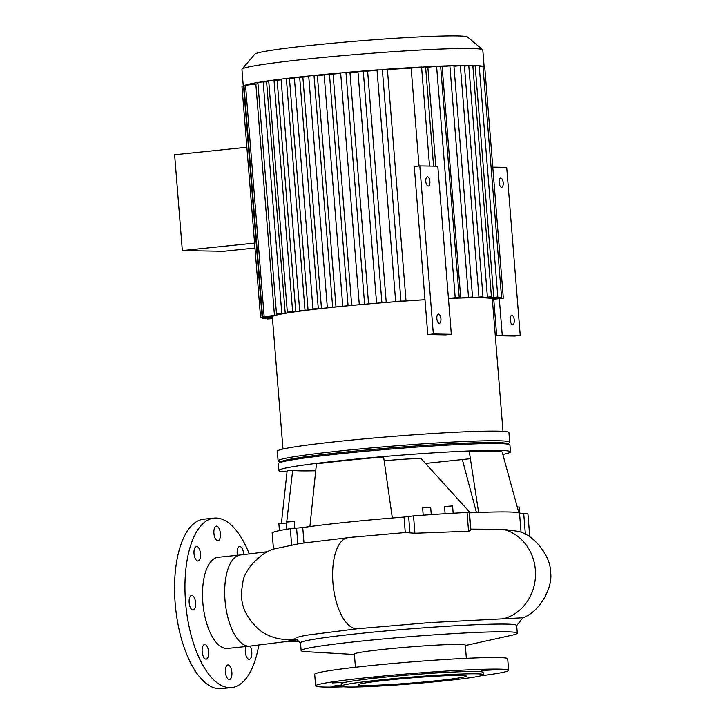 <?xml version="1.0" encoding="UTF-8"?>
<svg xmlns="http://www.w3.org/2000/svg" width="725" height="725" viewBox="0 0 725 725"><rect width="100%" height="100%" fill="white"/><g stroke="black" fill="none" stroke-linecap="round" stroke-linejoin="round"><path stroke-width="1.09" d="M387.413 69.618L406.018 300.947L395.642 301.346L377.027 70.017L387.413 69.618A111.133 5.265 -4.6 0 1 411.138 68.096L419.014 165.989M424.977 299.706A111.133 5.265 175.4 0 0 406.018 300.947M492.438 300.259L493.825 300.114M451.322 334.307L445.775 334.887L427.786 334.578L414.256 166.478L419.802 165.907L437.791 166.215L451.322 334.307L433.333 333.998L427.786 334.578M427.46 176.818A4.649 2.021 -95.9 0 1 429.862 181.359A4.649 2.021 -95.9 0 1 428.312 186.062A4.649 2.021 -95.9 0 1 425.82 181.649A4.649 2.021 -95.9 0 1 427.351 176.818A4.649 2.021 -95.9 0 1 427.46 176.818M438.507 314.07A4.649 2.021 -95.9 0 1 440.9 318.61A4.649 2.021 -95.9 0 1 439.359 323.314A4.649 2.021 -95.9 0 1 436.867 318.9A4.649 2.021 -95.9 0 1 438.398 314.07A4.649 2.021 -95.9 0 1 438.507 314.07M433.333 333.998L419.802 165.907M492.782 167.149L506.702 167.384L520.224 335.485L514.678 336.056L496.688 335.748L493.752 299.271M511.823 315.321A4.649 2.021 -95.9 0 1 514.224 319.861A4.649 2.021 -95.9 0 1 512.675 324.564A4.649 2.021 -95.9 0 1 510.183 320.151A4.649 2.021 -95.9 0 1 511.723 315.321A4.649 2.021 -95.9 0 1 511.823 315.321M500.785 178.069A4.649 2.021 -95.9 0 1 503.177 182.609A4.649 2.021 -95.9 0 1 501.637 187.313A4.649 2.021 -95.9 0 1 499.144 182.899A4.649 2.021 -95.9 0 1 500.676 178.069A4.649 2.021 -95.9 0 1 500.785 178.069M520.224 335.485L502.235 335.177L499.298 298.691M502.235 335.177L496.688 335.748M411.138 68.096L425.593 66.818L433.586 166.143M254.983 248.032L223.617 251.276L182.337 250.569L174.625 154.742L246.872 147.257M254.584 243.093L182.337 250.569M395.642 301.346L399.167 301.437A111.133 5.265 175.4 0 0 386.226 302.416L379.972 302.914A111.133 5.265 175.4 0 0 368.572 303.875L362.781 304.382A111.133 5.265 175.4 0 0 351.697 305.388L346.296 305.905A111.133 5.265 175.4 0 0 335.992 306.929L327.319 307.355L330.972 307.454A111.133 5.265 175.4 0 0 321.465 308.478L312.964 308.913L316.816 309.004A111.133 5.265 175.4 0 0 308.071 310.046L299.67 310.481L303.82 310.581A111.133 5.265 175.4 0 0 295.773 311.659L287.327 312.094L291.994 312.203A111.133 5.265 175.4 0 0 285.215 313.263L276.47 313.689L282.043 313.816A111.133 5.265 175.4 0 0 274.467 315.466L262.586 316.78L273.08 315.901A111.133 5.265 175.4 0 0 271.676 316.662L260.601 317.894L271.585 316.97A111.133 5.265 175.4 0 0 272.382 317.468L262.414 318.583L272.419 317.758M272.464 318.347L267.126 318.991L272.482 318.647M493.798 299.824L492.411 299.969M492.402 299.769A111.133 5.265 175.4 0 0 493.018 299.343L503.322 298.192L493.109 299.035A111.133 5.265 175.4 0 0 492.239 298.519L501.564 297.468L491.351 298.31A111.133 5.265 175.4 0 0 488.904 298.002L497.812 296.996L487.363 297.866A111.297 5.265 175.4 0 0 483.185 297.703L491.423 296.77L480.72 297.658A111.297 5.265 175.4 0 0 475.002 297.658L482.986 296.743L471.612 297.712A111.133 5.265 175.4 0 0 464.77 297.857L472.519 296.969L460.737 297.984A111.133 5.265 175.4 0 0 451.476 298.328L459.224 297.44L448.431 298.347M502.987 431.33L492.347 299.153A110.363 5.229 175.4 0 0 481.146 297.767A110.363 5.229 175.4 0 0 448.44 298.51M424.977 299.751A110.363 5.229 175.4 0 0 272.346 316.852L282.977 449.029M503.322 298.192L484.717 66.863L483.013 66.881M501.564 297.468L482.95 66.138L479.252 66.31M497.812 296.996L479.198 65.676L477.721 65.676L475.174 65.875L493.779 297.205M472.7 65.486L468.776 65.649L487.39 296.969M464.326 65.449L460.339 65.622L478.953 296.951M472.519 296.969L453.904 65.649L451.657 65.694L449.881 65.848L468.495 297.178M459.224 297.44L440.619 66.111L437.873 66.202L436.586 66.319L455.2 297.649M386.226 302.416L367.611 71.086L362.654 71.023L357.942 71.503L376.556 302.823M368.572 303.875L349.967 72.545L345.245 72.491L340.65 72.962L359.265 304.292M351.697 305.388L333.083 74.068L328.316 74.032L324.12 74.485L342.735 305.814M335.992 306.929L317.378 75.599L312.339 75.608L308.705 76.034L327.319 307.355M321.465 308.478L302.86 77.149L297.54 77.194L294.35 77.584L312.964 308.913M308.071 310.046L289.465 78.726L283.783 78.798L281.064 79.152L299.67 310.481M295.773 311.659L277.158 80.33L268.73 80.774M285.215 313.263L266.601 81.934L263.175 81.88L257.864 82.36L276.47 313.689M274.467 315.466L255.852 84.136L245.539 85.206L243.972 85.45L262.586 316.78M244.044 86.266L241.987 86.565L260.601 317.894M266.601 81.934A111.133 5.265 -4.6 0 1 268.785 81.581M277.158 80.33A111.133 5.265 -4.6 0 1 281.11 79.795M289.465 78.726A111.133 5.265 -4.6 0 1 294.395 78.128M302.86 77.149A111.133 5.265 -4.6 0 1 308.741 76.506M317.378 75.599A111.133 5.265 -4.6 0 1 324.157 74.92M333.083 74.068A111.133 5.265 -4.6 0 1 340.687 73.361M349.967 72.545A111.133 5.265 -4.6 0 1 357.969 71.866M367.611 71.086A111.133 5.265 -4.6 0 1 377.063 70.37M425.638 67.325A111.133 5.265 -4.6 0 1 427.85 67.226L435.807 166.179M427.85 67.226L436.586 66.319M440.664 66.7A111.133 5.265 -4.6 0 1 442.123 66.655L460.737 297.984M442.123 66.655L449.881 65.848M471.567 297.15L471.612 297.712M453.959 66.283L460.339 65.622M480.675 297.069L480.72 297.658M464.426 66.093L468.776 65.649M487.318 297.277L487.363 297.866M472.863 66.12L475.174 65.875M491.305 297.757L491.351 298.31M493.063 298.428L493.109 299.035M271.621 316.055L271.676 316.662M255.852 84.136A111.133 5.265 -4.6 0 1 257.964 83.602M242.059 69.12A120.812 5.718 -4.6 0 1 361.911 54.013A120.812 5.718 -4.6 0 1 482.632 49.762L467.625 37.011A106.856 5.057 -4.6 0 0 360.842 40.772A106.856 5.057 -4.6 0 0 254.837 54.13L242.059 69.12A120.812 5.718 -4.6 0 0 241.942 69.401L243.31 86.347A120.812 5.718 -4.6 0 1 243.99 85.677M244.932 85.278A120.812 5.718 -4.6 0 1 257.864 82.442M260.384 82.025A120.812 5.718 -4.6 0 1 268.712 80.774M271.186 80.43A120.812 5.718 -4.6 0 1 281.083 79.134M283.783 78.798A120.812 5.718 -4.6 0 1 294.432 77.548M297.54 77.194A120.812 5.718 -4.6 0 1 308.877 75.971M312.339 75.608A120.812 5.718 -4.6 0 1 324.356 74.412M328.316 74.032A120.812 5.718 -4.6 0 1 341.04 72.863M345.245 72.491A120.812 5.718 -4.6 0 1 358.721 71.349M362.654 71.023A120.812 5.718 -4.6 0 1 378.133 69.827M382.057 69.537A120.812 5.718 -4.6 0 1 422.004 66.981M425.512 66.791A120.812 5.718 -4.6 0 1 437.873 66.202M440.537 66.093A120.812 5.718 -4.6 0 1 451.657 65.694M453.895 65.631A120.812 5.718 -4.6 0 1 462.142 65.468M482.986 296.743L464.372 65.422A120.812 5.718 -4.6 0 1 471.06 65.458M472.809 65.486A120.812 5.718 -4.6 0 1 477.721 65.676M479.207 65.776A120.812 5.718 -4.6 0 1 482.089 66.111M482.968 66.301A120.812 5.718 -4.6 0 1 484.101 66.836M423.201 515.194L422.621 507.971L430.668 507.328L431.257 514.632M517.278 507.065L519.363 507.065L519.897 513.744M279.433 530.637L278.871 523.74L286.293 523.069M286.792 529.268L286.212 522.1L294.268 521.456L294.812 528.235M445.105 513.726L444.525 506.567L452.581 505.923L453.161 513.237M425.512 463.438L470.38 458.698M462.323 459.514L476.452 512.566M478.609 512.475L469.274 451.458C488.206 450.814 499.172 451.004 502.153 452.01L518.892 512.947M310.282 526.522A119.915 5.673 -4.6 0 1 347.266 522.199A119.915 5.673 175.4 0 0 309.91 526.558L310.282 526.522A119.915 5.673 -4.6 0 0 302.751 527.573L290.308 528.688A128.977 6.108 -4.6 0 0 272.156 532.703L273.47 549.278M309.91 526.558L316.444 463.891C334.923 461.508 357.307 459.188 383.597 456.94L392.325 518.013M347.266 522.199A119.915 5.673 -4.6 0 1 404.015 517.07L413.522 515.901A128.977 6.108 -4.6 0 1 467.045 512.475L469.166 512.484L470.625 530.573L468.558 531.235L414.917 533.247L405.266 532.549L348.326 537.588A45.811 19.965 84.1 0 0 348.29 537.588A45.811 19.965 84.1 0 0 333.156 585.211A45.811 19.965 84.1 0 0 357.733 628.72L429.146 622.648M469.202 512.883L469.492 512.865A119.915 5.673 -4.6 0 1 519.535 513.463L521.058 532.377M519.562 513.726L527.854 513.463M315.728 470.77L315.375 470.761C303.92 471.032 296.344 470.906 292.664 470.371L287.191 470.326L281.4 523.359M315.375 470.761L315.366 474.259M292.664 470.371L286.728 521.973M522.933 617.763L522.897 617.782C541.729 610.912 553.556 584.377 550.375 571.699C551.254 558.268 535.539 535.286 518.23 531.362L503.168 529.341L470.507 529.123M353.646 537.044L300.612 543.406L274.82 548.807M522.897 617.782L430.106 622.576M357.733 628.72L308.098 634.991A112.91 5.347 175.4 0 0 295.791 638.689A112.91 5.347 175.4 0 0 295.809 638.698A45.811 45.702 -49.9 0 1 257.955 628.738C239.504 610.359 240.374 596.621 242.875 582.365C243.845 570.367 260.918 551.834 275.011 548.743M286.049 641.525A45.811 38.207 -90.5 0 0 286.692 641.525A45.811 38.207 -90.5 0 0 296.96 639.749M249.808 646.12L227.623 648.422A45.811 19.965 -95.9 0 1 203.045 604.913A45.811 19.965 -95.9 0 1 218.18 557.289L240.374 554.987A45.811 19.965 84.1 0 0 225.23 602.611A45.811 19.965 84.1 0 0 249.808 646.12L284.671 641.752L296.543 639.368M439.423 680.467A54.094 2.565 -4.6 0 1 358.386 684.753A54.094 2.565 -4.6 0 1 388.6 680.014A54.094 2.565 -4.6 0 1 466.229 676.081A54.094 2.565 -4.6 0 1 439.423 680.467M354.398 654.476L307.065 651.748A108.424 5.129 -4.6 0 1 301.138 650.561L300.513 642.848A108.424 5.129 -4.6 0 1 408.175 629.037A108.424 5.129 -4.6 0 1 516.662 625.457L517.278 633.17A108.424 5.129 -4.6 0 1 511.623 635.29L465.332 645.549M355.431 667.263L354.362 654.041A55.644 2.637 -4.6 0 1 409.616 646.954A55.644 2.637 -4.6 0 1 465.296 645.114L466.356 658.336M301.138 650.561A108.424 5.129 -4.6 0 1 408.8 636.749A108.424 5.129 -4.6 0 1 517.278 633.17M384.15 460.837A26.898 1.278 -4.6 0 1 421.461 458.97L470.317 512.829M287.018 471.848A116.163 5.501 -4.6 0 1 278.88 470.489A116.163 5.501 -4.6 0 1 394.228 455.69A116.163 5.501 -4.6 0 1 510.463 451.856A116.163 5.501 -4.6 0 1 502.824 454.457M278.88 470.489L278.327 463.638A116.163 5.501 -4.6 0 1 278.799 463.085A116.163 5.501 -4.6 0 1 393.675 448.838A116.163 5.501 -4.6 0 1 509.358 444.534A116.163 5.501 -4.6 0 1 509.911 445.005L510.463 451.856M278.799 463.085L281.209 461.617A113.635 5.383 -4.6 0 1 393.584 447.688A113.635 5.383 -4.6 0 1 506.748 443.473L509.358 444.534M280.321 462.16L278.491 461.254A116.163 5.501 -4.6 0 1 278.101 460.846A116.163 5.501 -4.6 0 1 393.448 446.047A116.163 5.501 -4.6 0 1 509.684 442.214A116.163 5.501 -4.6 0 1 509.358 442.676L507.699 443.863M278.101 460.846L277.322 451.213A116.163 5.501 -4.6 0 1 392.678 436.414A116.163 5.501 -4.6 0 1 508.914 432.58L509.684 442.214M482.632 49.762A120.812 5.718 -4.6 0 1 482.796 50.025L484.146 66.836M381.078 679.887A71.249 3.371 175.4 0 0 341.294 686.131A71.249 3.371 175.4 0 0 412.579 683.784A71.249 3.371 175.4 0 0 483.33 674.703A71.249 3.371 175.4 0 0 381.078 679.887M341.294 686.131L341.103 683.82A71.249 3.371 -4.6 0 1 380.897 677.576A71.249 3.371 -4.6 0 1 483.14 672.392L483.33 674.703M373.257 677.44L383.815 676.905L373.257 677.44M435.172 672.283L445.73 671.749L435.172 672.283M481.699 670.507L492.257 669.972L481.699 670.507M341.267 685.832L331.987 686.24L341.212 685.161M332.222 682.95L342.78 682.415L332.222 682.95M344.022 686.829A96.806 4.586 -4.6 0 1 315.629 685.868L314.695 674.304A96.806 4.586 -4.6 0 1 368.762 665.813A96.806 4.586 -4.6 0 1 507.69 658.771L508.615 670.344A96.806 4.586 -4.6 0 1 480.748 675.827M315.629 685.868A96.806 4.586 -4.6 0 1 369.696 677.386A96.806 4.586 -4.6 0 1 508.615 670.344M231.683 687.59L221.279 688.668A85.188 37.129 -95.9 0 1 219.331 688.75A85.188 37.129 -95.9 0 1 175.359 605.529A85.188 37.129 -95.9 0 1 203.725 519.191L214.129 518.121A85.188 37.129 84.1 0 0 185.754 604.451A85.188 37.129 84.1 0 0 229.725 687.672A85.188 37.129 84.1 0 0 231.683 687.59A85.188 37.129 84.1 0 0 258.762 645.159M249.962 646.102A7.359 3.208 -95.9 0 1 251.811 654.131A7.359 3.208 -95.9 0 1 249.309 659.333A7.359 3.208 -95.9 0 1 249.146 659.342A7.359 3.208 -95.9 0 1 245.748 654.575A7.359 3.208 -95.9 0 1 245.965 646.519M229.245 679.579A7.359 3.208 -95.9 0 1 225.448 672.392A7.359 3.208 -95.9 0 1 227.904 664.934A7.359 3.208 -95.9 0 1 231.846 671.921A7.359 3.208 -95.9 0 1 229.417 679.57A7.359 3.208 -95.9 0 1 229.245 679.579M205.982 659.161A7.359 3.208 -95.9 0 1 202.184 651.974A7.359 3.208 -95.9 0 1 204.64 644.516A7.359 3.208 -95.9 0 1 208.583 651.503A7.359 3.208 -95.9 0 1 206.154 659.152A7.359 3.208 -95.9 0 1 205.982 659.161M192.977 610.051A7.359 3.208 -95.9 0 1 189.18 602.865A7.359 3.208 -95.9 0 1 191.627 595.406A7.359 3.208 -95.9 0 1 195.578 602.393A7.359 3.208 -95.9 0 1 193.14 610.042A7.359 3.208 -95.9 0 1 192.977 610.051M197.843 561.014A7.359 3.208 -95.9 0 1 194.046 553.827A7.359 3.208 -95.9 0 1 196.493 546.369A7.359 3.208 -95.9 0 1 200.444 553.356A7.359 3.208 -95.9 0 1 198.016 561.005A7.359 3.208 -95.9 0 1 197.843 561.014M217.736 540.778A7.359 3.208 -95.9 0 1 213.938 533.591A7.359 3.208 -95.9 0 1 216.385 526.132A7.359 3.208 -95.9 0 1 220.337 533.12A7.359 3.208 -95.9 0 1 217.908 540.768A7.359 3.208 -95.9 0 1 217.736 540.778M237.374 555.296A7.359 3.208 -95.9 0 1 239.658 546.55A7.359 3.208 -95.9 0 1 243.682 554.643M249.3 554.027A85.188 37.129 84.1 0 0 214.129 518.121M421.569 67.017L429.535 166.07M263.936 317.758L263.982 318.338M268.649 318.157L268.694 318.737M263.175 81.88L281.78 313.2M274.023 80.276L292.637 311.605M286.375 78.672L304.989 309.992M299.661 77.095L318.275 308.424M314.016 75.545L332.63 306.874M329.431 74.004L348.045 305.325M345.961 72.473L364.575 303.802M363.252 71.014L381.867 302.343M382.347 69.537L400.952 300.857M497.486 297.087L497.531 297.676M499.244 297.794L499.298 298.401M243.555 86.32L262.169 317.65M245.539 85.206L264.154 316.535M470.797 529.114L469.492 512.865M468.558 531.235L467.045 512.475M525.371 534.334L523.704 513.563M414.917 533.247L413.522 515.901M409.942 532.63L408.637 516.49M405.266 532.549L404.015 517.07M303.983 542.907L302.751 527.573M297.848 543.904L296.579 528.126M291.658 545.372L290.308 528.688M273.497 549.269L272.156 532.703M503.168 529.341A45.811 41.171 91 0 1 535.512 573.566A45.811 41.171 91 0 1 503.83 618.652M262.359 317.876L262.414 318.583M267.072 318.32L267.126 318.991M268.712 80.765L287.327 312.094M472.809 65.44L491.423 296.77M529.767 536.908L527.882 513.436M240.374 554.987L267.851 551.653M298.646 641.263L286.692 641.525M516.671 625.575L522.924 617.763M300.522 642.966L295.791 638.689"/></g></svg>
